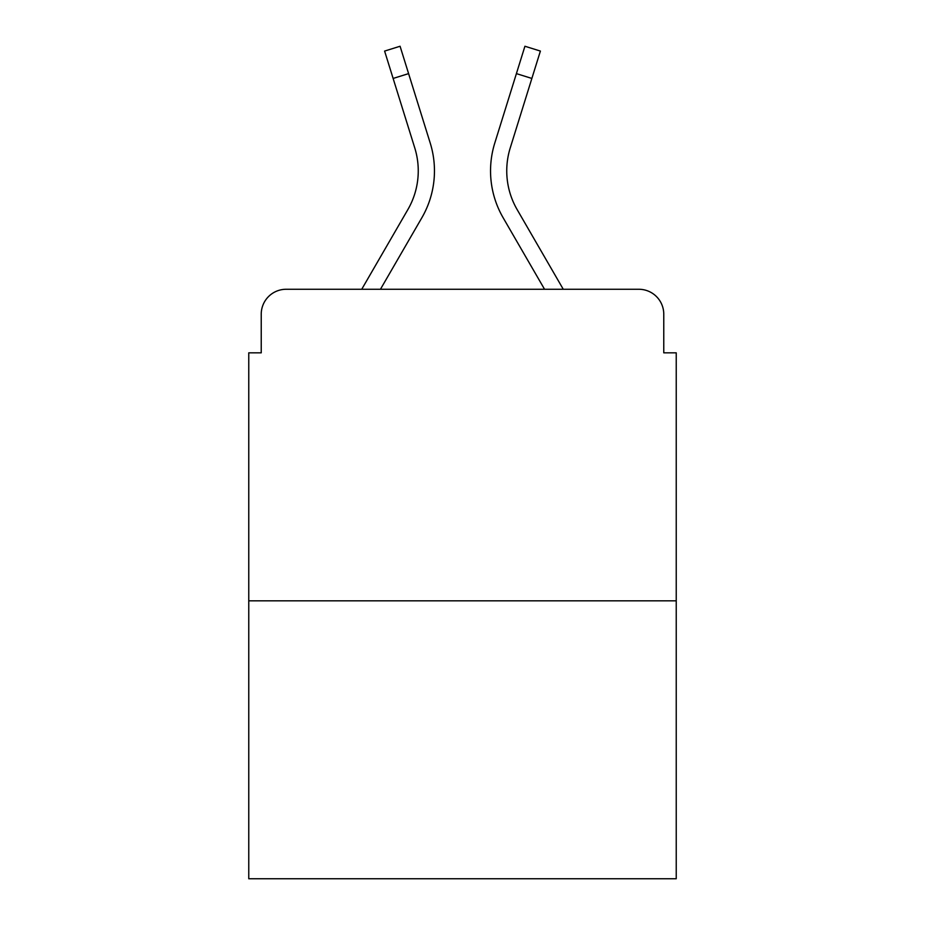 <?xml version="1.0" encoding="UTF-8"?>
<svg xmlns="http://www.w3.org/2000/svg" width="925" height="925" viewBox="0 0 925 925"><rect width="100%" height="100%" fill="white"/><g stroke="black" fill="none" stroke-linecap="round" stroke-linejoin="round"><path stroke-width="1.39" d="M261.232 314.199L261.232 352.83L261.232 314.199A24.929 24.929 0 0 1 286.16 289.271L361.733 289.271L407.856 209.593A77.272 77.272 0 0 0 414.758 147.907L384.603 51.072L400.074 46.25L430.229 143.086A93.471 93.471 0 0 1 421.881 217.71L380.453 289.271M676.233 600.834L248.767 600.834L248.767 878.75L676.233 878.75L676.233 352.83L663.768 352.83L663.768 314.199A24.929 24.929 0 0 0 638.84 289.271L286.16 289.271M248.767 600.834L248.767 352.83L261.232 352.83M517.144 209.593A77.272 77.272 0 0 1 510.242 147.907A77.272 77.272 0 0 0 517.144 209.593A77.272 77.272 0 0 1 510.242 147.907A77.272 77.272 0 0 0 517.144 209.593A77.272 77.272 0 0 1 510.242 147.907A77.272 77.272 0 0 0 517.144 209.593L563.267 289.271L638.84 289.271M663.768 352.83L663.768 314.199M516.404 73.618L494.771 143.086L524.926 46.25L540.397 51.072L531.863 78.44L516.404 73.618L494.771 143.086A93.471 93.471 0 0 0 503.119 217.71L544.548 289.271M393.137 78.44L408.596 73.618L430.229 143.086M407.856 209.593A77.272 77.272 0 0 0 414.758 147.907A77.272 77.272 0 0 1 407.856 209.593A77.272 77.272 0 0 0 414.758 147.907A77.272 77.272 0 0 1 407.856 209.593M510.242 147.907L531.863 78.44"/></g></svg>
